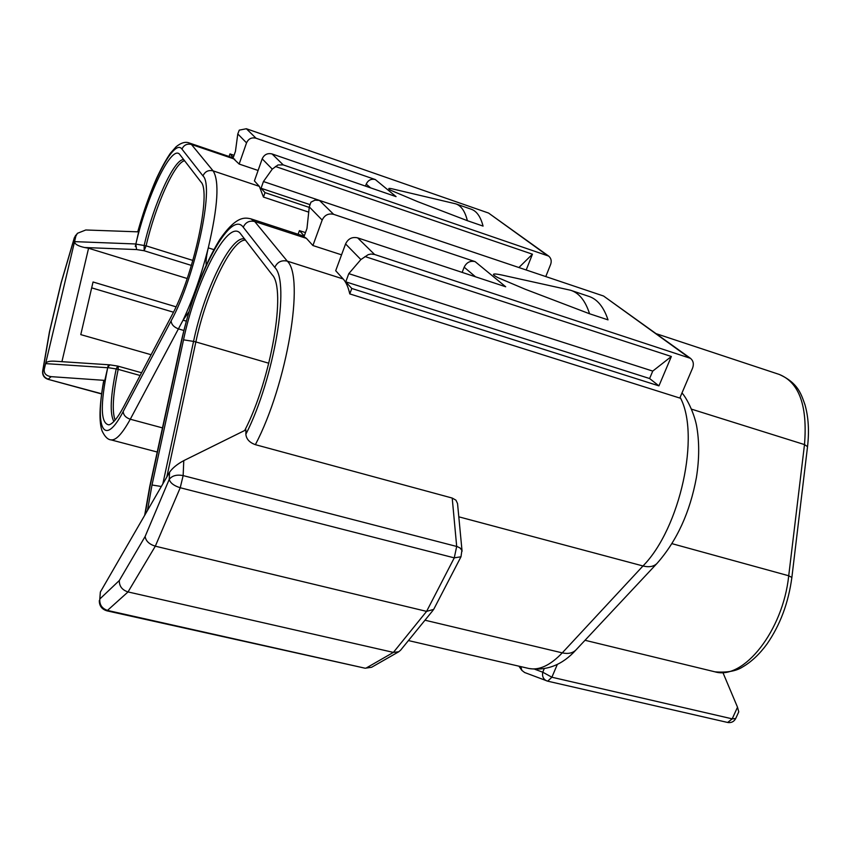 <?xml version="1.0" encoding="UTF-8"?>
<svg xmlns="http://www.w3.org/2000/svg" width="851" height="851" viewBox="0 0 851 851"><rect width="100%" height="100%" fill="white"/><g stroke="black" fill="none" stroke-linecap="round" stroke-linejoin="round"><path stroke-width="1.28" d="M722.946 672.652L737.509 707.202L738.753 711.851L735.711 718.51L732.2 718.85L737.509 707.202M147.489 510.451L152.01 484.996L183.529 339.836C195.496 281.947 227.174 219.632 239.897 232.919L272.139 274.735C286.574 288.893 271.32 379.046 244.726 430.478M365.153 668.226L106.981 610.848L128.033 591.934L393.396 652.398L366.281 667.982L371.621 667.269L365.153 668.226L107.779 610.497C102.067 608.646 99.407 604.816 99.801 599.03L100.354 592.03L169.562 472.241C172.466 468.029 177.199 464.157 183.773 460.625L245.907 429.893L245.865 434.255C274.362 378.397 290.319 282.202 274.777 267.405L243.248 227.217C230.238 208.857 194.751 277.341 181.55 341.262L150.106 485.932L145.053 514.664M557.373 664.323L551.884 677.226L547.704 681.172L546.565 680.821C543.289 679.151 542.013 676.279 542.747 672.194L551.884 677.226L732.2 718.85L727.637 722.478C731.328 723.042 734.041 721.691 735.753 718.414M727.35 722.393L547.704 681.172L524.461 672.45M365.483 186.092L366.217 184.114C368.143 180.104 371.174 178.593 375.323 179.561L396.066 196.624L272.075 153.957C267.512 152.893 264.214 154.52 262.193 158.839L254.417 180.912L259.353 186.369L263.438 197.07L265.023 192.624L261.066 188.262L309.775 204.559M258.098 170.466L239.152 164.052L232.376 157.626L189.613 143.096M265.023 192.624L309.232 207.389M298.116 234.248L299.424 230.632L305.477 232.61M299.424 230.632L304.254 235.972L306.966 228.504L309.285 206.91L310.923 202.176L314.987 200.145L319.433 200.4L603.561 296.02L690.246 358.165M349.772 293.903C348.261 287.138 346.059 282.149 343.166 278.958L335.698 270.714L345.57 243.939C348.102 238.684 352.133 236.652 357.633 237.865L374.578 254.481L690.523 358.356C693.363 360.845 694.044 364.111 692.554 368.175L679.811 398.055L349.772 293.903L351.793 288.478L658.94 385.875L649.611 378.535L652.749 371.089L671.354 356.495L658.94 385.875M341.549 254.832L312.913 245.535L306.424 238.365L302.084 235.546L251.364 218.994M229.068 156.499L229.972 153.914L233.27 157.563L235.45 151.318L237.791 133.937L239.259 130.139L246.364 128.746L488.548 213.048L548.438 255.917M246.364 128.746L256.013 138.213C251.63 137.171 248.471 138.724 246.545 142.872L239.152 164.052M272.075 153.957L283.223 164.892L277.979 164.956L272.267 169.126L263.438 181.54L261.066 188.262M256.013 138.213L375.323 179.561M283.223 164.892L548.672 256.087C551.14 258.225 551.799 260.991 550.65 264.374L545.778 276.575M456.253 204.017L471.06 209.165C476.613 210.974 480.613 216.622 483.07 226.1L467.369 220.686C465.018 211.218 461.125 205.591 455.679 203.825L394.63 189.411C388.641 187.848 387.237 188.092 390.428 190.156L417.415 201.538L467.369 220.686M229.972 153.914L234.057 155.308M275.405 166.477L532.449 254.194L518.897 267.522L263.438 181.54M532.449 254.194L526.195 269.98M308.722 212.133L263.438 197.07M75.728 235.206L74.431 237.748L77.409 233.312L85.791 229.983L138.639 231.866L135.873 243.992C146.649 196.698 171.147 144.936 179.518 154.169L200.889 181.912C211.739 191.464 193.411 276.277 171.359 316.295L123.555 406.938C117.725 417.83 112.864 423.809 108.949 424.851C100.535 423.745 100.12 404.704 107.705 367.728L108.3 365.079L107.843 367.621L116.204 368.94L117.715 366.079L109.885 364.845L107.907 367.164M103.556 381.493L104.811 380.386L107.694 367.738L45.603 363.611C46.369 361.749 49.315 360.941 54.443 361.186L109.822 364.834M77.409 233.312L75.856 236.131L74.558 241.631C74.654 244.109 77.994 246.067 84.557 247.513L88.568 248.247L61.921 361.675M49.432 331.901L42.646 371.206L44.241 369.323L74.558 241.631L135.873 243.982L135.288 246.556L135.969 244.109L146.117 245.854C155.159 206.24 174.849 161.988 184.667 160.765M44.241 369.323C43.784 373.44 46.103 375.887 51.177 376.653L104.811 380.386M84.557 247.513L136.575 249.566L135.894 244.577M75.856 236.131L74.431 237.748L61.261 282.553L49.656 331.337L42.89 370.547C42.348 374.727 44.135 377.599 48.262 379.163L51.177 376.653M111.141 439.839C115.949 440.552 122.321 433.691 130.277 419.245L183.05 320.178C192.996 299.041 201.41 274.937 208.282 247.864C217.909 206.708 219.526 181.05 213.122 170.881L191.432 144.468L189.305 142.989C185.561 141.447 181.178 142.691 176.146 146.723L170.306 153.35C165.934 159.797 161.403 168.019 156.701 178.029C149.585 194.336 143.255 212.271 137.734 231.834M206.197 264.959C205.804 260.874 206.495 255.172 208.282 247.864L213.803 249.609M186.263 321.135L183.05 320.178L188.933 311.796M319.433 200.4L333.635 214.335C328.39 213.154 324.571 215.069 322.178 220.069L312.913 245.535M333.635 214.335L475.103 261.619C470.209 260.534 466.561 262.395 464.167 267.193L462.157 272.394M475.103 261.619L505.696 286.776L357.633 237.865M571.627 290.606L588.552 296.276C597.189 298.967 603.678 306.828 608.018 319.87L589.573 313.774L525.258 289.255L498.367 277.841C487.283 272.171 497.324 273.926 505.164 275.767L570.574 290.244C579.052 292.882 585.382 300.722 589.573 313.774M374.578 254.481L371.036 254.034L368.185 254.662L360.877 259.566L348.793 273.639L652.749 371.089M365.026 256.555L671.354 356.495M183.773 460.625L183.146 475.592L180.231 487.74L454.264 557.862L426.596 611.38L155.318 546.182L128.033 591.934C122.129 590.009 119.214 586.222 119.3 580.542L145.138 536.46C145.798 541.023 149.202 544.257 155.318 546.182L180.231 487.74C173.987 485.804 170.317 483.017 169.221 479.39C172.093 475.656 176.731 474.39 183.146 475.592L457.338 546.629L460.072 548.001L461.891 550.363L460.987 556.767L454.264 557.862L456.689 546.448L452.211 498.058L255.374 444.669C249.534 442.584 246.354 439.105 245.865 434.255M452.211 498.058L455.955 500.175L457.54 503.558M400.576 650.228L398.715 651.77L393.396 652.398L426.596 611.38L433.691 609.39M351.793 288.478L345.761 281.83L348.793 273.639M345.761 281.83L649.611 378.535M42.646 371.206C42.305 375.195 44.071 377.887 47.943 379.291L101.588 393.747M151.095 354.729L80.781 334.624L93.046 281.989L176.008 306.817M173.444 312.2L91.674 287.861M187.199 278.511L88.568 248.247M183.773 159.616C174.295 158.392 153.563 204.197 144.181 245.386L144.117 250.737L146.117 245.854L192.89 260.438M113.874 421.49C109.673 413.852 110.46 396.332 116.204 368.94L118.193 369.355L118.278 366.217M524.641 672.524L521.865 670.386L520.769 666.61M671.982 543.661L788.717 575.765C783.016 630.889 743.423 680.396 715.021 671.843L714.063 671.609M166.807 477.017L195.868 341.932L268.82 363.239M162.839 483.889L193.549 341.411L195.868 341.932C206.006 293.01 231.536 239.301 245.545 240.088M152.01 484.996L161.328 486.495M183.529 339.836L193.549 341.411C204.059 290.574 230.993 235.057 244.662 238.94M424.989 620.209L562.266 652.866C550.395 665.301 539.3 670.514 528.982 668.514L528.024 668.29M162.477 427.893L130.363 419.245M535.002 669.333L542.747 672.194L544.183 668.79M656.387 333.752L779.239 374.429C799.238 382.461 807.652 405.853 804.493 444.584L788.717 575.765L791.866 577.467C788.473 602.827 780.165 625.049 766.932 644.101C759.486 654.238 751.359 661.876 742.561 667.003C736.083 671.162 726.903 672.779 715.021 671.843L585.02 640.282M779.239 374.429C798.089 382.971 801.036 393.79 804.982 404.768C808.471 417.022 809.322 430.989 807.535 446.647L804.493 444.584L691.661 409.203M234.748 159.19L191.432 144.468C186.997 143.447 183.837 144.989 181.954 149.116C174.232 137.958 150.787 183.391 137.862 231.834M103.779 381.163C94.727 428.404 104.205 448.147 123.214 411.501L171.115 320.88C194.953 277.745 214.771 185.901 202.964 175.891C204.995 171.476 208.389 169.806 213.122 170.881L259.353 186.369M306.424 238.365L254.704 221.505L250.8 218.813C245.024 217.654 236.652 215.197 219.643 239.716C203.432 266.608 190.613 300.616 181.199 341.74L149.787 486.261L144.659 515.355M255.374 444.669C287.202 384.205 304.956 276.958 287.255 261.129L254.704 221.505C249.386 220.345 245.567 222.249 243.248 227.217M274.777 267.405C277.341 262.012 281.5 259.917 287.255 261.129L343.166 278.958M237.791 133.937L246.545 142.872M262.193 158.839L272.267 169.126M488.548 213.048L546.927 255.162M366.217 184.114L370.642 187.869M202.964 175.891L181.954 149.116M123.214 411.501C123.406 415.086 125.767 417.671 130.277 419.245M171.115 320.88C171.413 324.518 173.912 327.199 178.625 328.943L183.827 330.475M309.285 206.91L322.178 220.069M603.561 296.02L688.491 357.303M345.57 243.939L360.877 259.566M680.119 397.332C700.564 434.521 680.247 528.386 642.984 565.968L458.806 516.823M681.981 392.971C686.236 397.513 693.597 411.427 696.48 425.213C699.437 441.243 699.416 458.678 696.405 477.539C690.001 512.302 676.864 540.928 656.993 563.436C653.759 566.628 649.09 567.468 642.984 565.968L562.266 652.866C568.149 654.142 572.734 653.153 576.031 649.877C562.532 664.865 546.853 671.067 528.982 668.514L408.427 640.569M119.3 580.542L99.801 599.03L100.354 592.03M145.138 536.46L169.221 479.39L169.562 472.241M464.167 267.193L475.507 276.798M115.108 420.117C111.885 411.331 112.906 394.407 118.193 369.355L140.128 375.504M191.422 265.427L144.117 250.737L136.575 249.566M157.222 452.03L111.119 439.903C107.811 439.68 104.801 436.691 102.077 430.946C98.907 421.947 99.397 405.501 103.535 381.61M807.535 446.647L791.866 577.467M656.993 563.436L576.031 649.877M99.301 600.572C99.28 605.88 101.843 609.305 106.981 610.848M462.072 551.257L457.551 503.654M460.987 556.767L433.787 609.199M400.704 650.068L433.127 610.188M398.576 651.855L371.621 667.269M74.345 237.727L61.166 282.606M61.123 282.734L49.475 331.709M47.943 379.291L101.567 393.949M141.585 372.759L117.842 366.1M521.78 670.269L518.887 666.173"/></g></svg>
